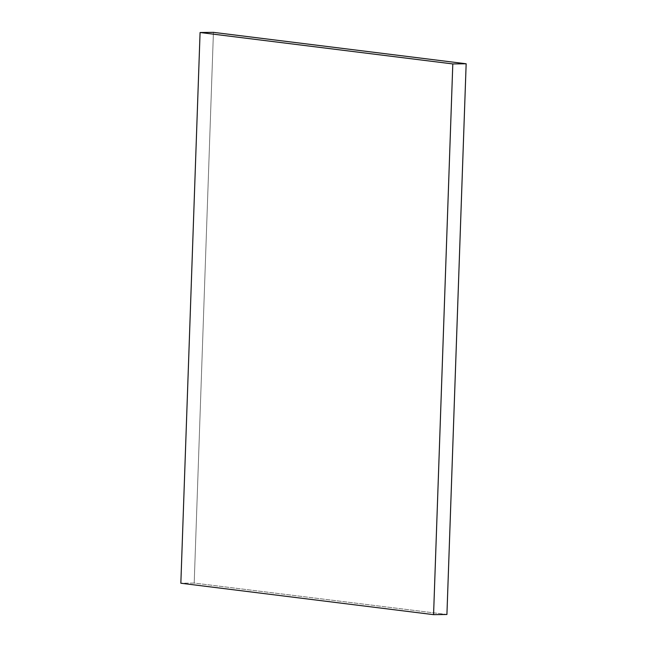 <?xml version="1.0" encoding="UTF-8"?>
<svg xmlns="http://www.w3.org/2000/svg" width="647" height="647" viewBox="0 0 647 647"><rect width="100%" height="100%" fill="white"/><g stroke="black" fill="none" stroke-linecap="round" stroke-linejoin="round"><path stroke-width="0.49" stroke-dasharray="3.23 2.43" d="M446.923 614.488L194.197 583.068L180.845 583.23L194.197 583.068L213.429 32.35L194.197 583.068L446.923 614.488"/><path stroke-width="0.97" d="M200.077 32.512L213.429 32.35L466.155 63.77L452.803 63.932L200.077 32.512L180.845 583.23L433.571 614.65L452.803 63.932L466.155 63.77L446.923 614.488L433.571 614.65L446.923 614.488L466.155 63.77L213.429 32.35L200.077 32.512L180.845 583.23L433.571 614.65L452.803 63.932L200.077 32.512"/></g></svg>
